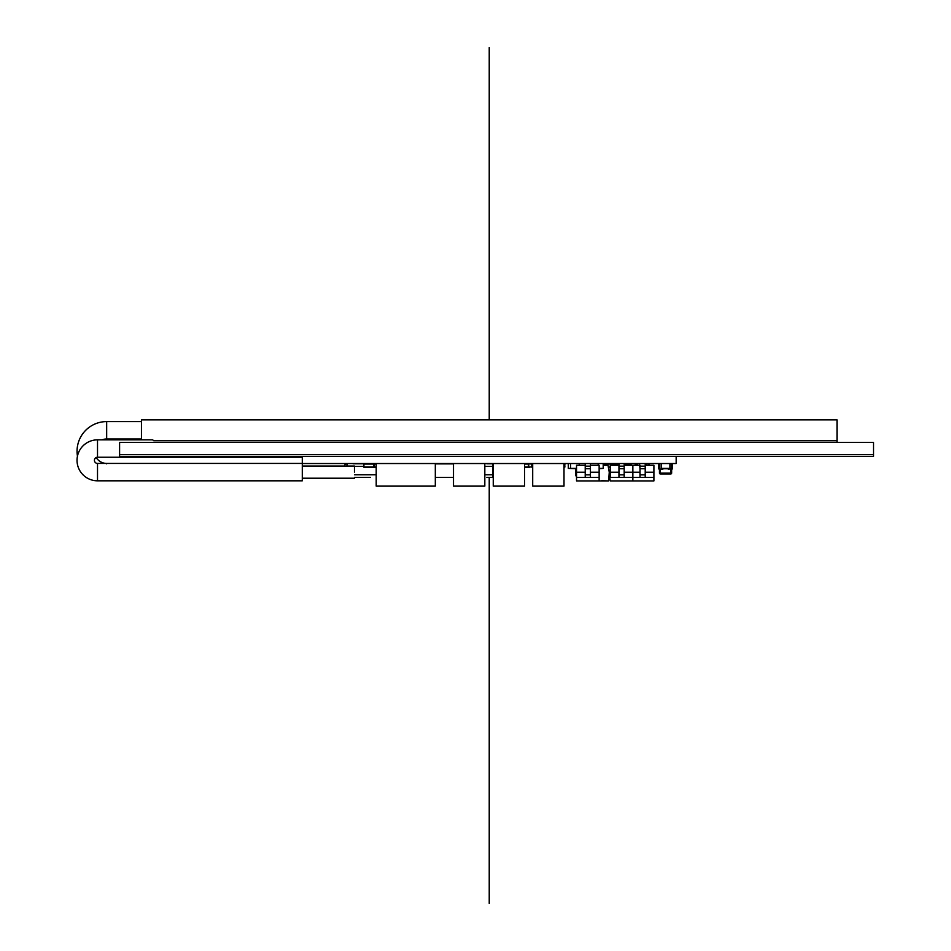 <?xml version="1.0" encoding="UTF-8"?>
<svg xmlns="http://www.w3.org/2000/svg" width="951" height="951" viewBox="0 0 951 951"><rect width="100%" height="100%" fill="white"/><g stroke="black" fill="none" stroke-linecap="round" stroke-linejoin="round"><path stroke-width="1.43" d="M119.6 442.465L873.529 442.465L873.529 454.637L119.6 454.637L873.529 454.637L873.529 456.373L119.6 456.373L119.6 442.465M837.011 442.465L837.011 440.717L153.717 440.717L837.011 440.717L837.011 419.855L141.449 419.855L141.449 439.849M153.717 440.717L152.707 439.849L97.513 439.849A20.482 20.482 0 0 0 77.031 460.332A20.482 20.482 0 0 0 97.513 480.814L302.299 480.814L302.299 463.422L302.299 480.814M302.299 457.241L97.513 457.241A3.091 3.091 0 0 0 94.422 460.332A3.091 3.091 0 0 0 97.513 463.422L302.299 463.422M354.461 472.124L354.461 466.038L354.461 472.124M141.449 438.982L106.667 438.982A12.22 12.22 -90 0 0 102.137 439.849M96.206 457.526A12.22 12.22 -90 0 0 106.667 463.422L106.667 463.85M141.449 421.59L106.667 421.59A29.612 29.612 -90 0 0 77.471 456.135M302.299 456.373L302.299 463.529L676.161 463.529L676.161 456.373M575.783 468.748L575.783 474.834A2.603 2.603 -90 0 0 576.532 476.665M610.269 474.834L609.258 474.834L610.269 480.921L653.908 480.921L653.908 477.438L632.867 477.438L632.867 480.921M612.753 464.492A5.219 5.219 -90 0 0 611.885 465.265M590.44 463.529L590.44 468.748L590.44 463.529L590.44 465.265L599.142 465.265L599.142 477.438L576.532 477.438L576.532 480.921L608.64 480.921L609.258 472.219L608.022 465.265L603.196 465.265M608.64 480.921L601.686 480.742L608.64 480.921M568.377 468.391L576.532 468.748M576.532 468.391L568.294 468.391L568.294 463.529M438.53 463.874L435.32 463.791M639.999 468.748L639.999 477.438L645.218 477.438L645.218 463.529L645.218 468.748L639.999 468.748L639.548 463.529M645.218 466.133L639.999 466.133M645.218 463.529L645.218 465.265L653.908 465.265L653.908 477.438M639.999 465.265L632.867 465.265L632.867 472.219L639.999 472.219M645.218 472.219L653.908 472.219M603.196 468.391L603.196 463.529L603.196 468.391L599.142 468.391M603.1 468.391L599.142 468.748M598.203 465.265L598.203 463.529L598.203 465.265M570.552 468.391L570.552 463.529M579.242 465.265L579.242 463.529L579.242 465.265M585.222 468.748L585.222 477.438L590.44 477.438L590.44 468.748L585.222 468.748L585.222 463.529M590.44 466.133L585.222 466.133M599.142 477.438L599.142 480.921M576.532 477.438L576.532 465.265L585.222 465.265M576.532 472.219L585.222 472.219M590.44 472.219L599.142 472.219M524.572 464.052L528.447 464.052L528.447 467.274L524.572 467.274L529.636 467.298M524.572 463.791L532.703 463.791L531.811 464.052L531.811 467.012L532.703 467.274M528.708 464.052L528.708 467.012L528.447 463.791L531.811 464.052L531.811 467.012L524.572 467.012M630.953 464.052L630.703 465.265M613.835 465.265L613.835 463.791L613.573 465.265M613.478 465.265L613.478 463.791L613.217 465.265M486.853 477.354L492.939 477.354A2.603 2.603 -76 0 0 493.26 477.331A2.603 2.603 104 0 1 492.939 477.354L486.853 477.354M486.853 463.791L492.939 463.791L486.853 463.791M358.551 477.39L357.707 477.39L358.551 477.354M367.205 477.354L365.089 477.39M367.443 477.354L366.123 477.39M361.142 477.354L362.569 477.354M364.007 477.354L362.569 477.39M370.462 477.354L354.461 477.354L370.462 477.354M370.462 463.791L376.204 463.791M368.108 463.791L363.912 463.791L368.108 463.791L363.912 463.791L363.912 467.274L374.088 467.012L363.651 467.012L363.912 463.791L373.826 463.791L374.088 467.012L374.088 464.052L374.088 467.012L374.088 464.052L376.204 464.052M363.876 463.791L353.071 463.791M346.984 466.038L346.984 463.791A2.603 2.603 -116.6 0 0 344.405 466.038M357.873 477.354L359.133 477.354M360.393 477.354L359.133 477.39M360.572 477.354L359.74 477.39M376.204 467.274L369.131 467.298M368.144 467.274L369.499 467.298M368.37 467.274L369.725 467.298M372.269 467.298L371.437 467.298M453.508 463.874L435.32 463.874M435.32 477.438L453.508 477.438M564.906 467.012L564.644 463.791L564.906 467.012L564.002 467.274M564.002 464.052L564.644 464.052L564.002 463.791M484.82 463.529L484.82 486.127L453.508 486.127L453.508 463.529M524.572 463.529L524.572 486.127L493.26 486.127L493.26 463.529M564.002 463.529L564.002 486.127L532.703 486.127L532.703 463.529M376.204 463.529L376.204 486.127L435.32 486.127L435.32 463.529M618.958 468.748L618.958 477.438L624.177 477.438L624.177 463.529L624.177 468.748L618.958 468.748L618.958 463.529M624.177 466.133L618.958 466.133M624.177 463.529L624.177 465.265L632.867 465.265M624.177 472.219L632.867 472.219L632.867 477.438L610.269 477.438L610.269 465.265L618.958 465.265M610.269 472.219L618.958 472.219M612.753 463.529L612.753 465.265M631.095 463.529L631.095 465.265M612.753 463.791L605.395 463.791M608.378 467.274L610.269 467.274L608.39 467.298M603.196 464.052L611.636 464.052L603.196 463.791M611.374 465.265L611.374 464.052L611.636 465.265L611.636 464.052L611.636 465.265L611.636 464.052L612.753 464.052M668.161 468.748L662.954 468.748M662.954 463.529L665.557 463.529M669.92 468.391L669.92 463.529L669.92 468.391L661.23 468.391L661.23 463.529L659.637 463.529L659.637 469.093L662.954 469.093M668.161 469.093L671.465 468.938M671.465 463.529L671.465 469.093L672.512 468.914L672.512 463.696L671.465 463.529M659.637 463.696L658.603 463.696L658.603 468.914L659.637 468.914M658.77 468.914L659.471 468.938M660.339 473.967L660.339 473.087L659.471 473.087L659.471 468.914L659.471 473.087A0.868 0.868 -90 0 0 660.339 473.967L670.776 473.967A0.868 0.868 -90 0 0 671.644 473.087A0.868 0.868 90 0 1 670.776 473.967L670.776 473.087L660.339 473.087L660.339 469.093M671.644 473.087L671.644 468.914L671.644 473.087L670.776 473.087L670.776 469.093M671.644 468.938L672.333 468.914M637.372 465.265L637.372 463.529L636.231 463.529L636.231 465.265M649.105 465.265L649.105 463.696L648.059 463.529L648.059 465.265M635.185 465.265L635.185 463.696L636.231 463.696M661.314 468.391L669.837 468.391M646.074 465.265L646.074 463.529L646.074 465.265M489.23 47.55L489.23 419.855M489.23 477.354L489.23 903.45M97.513 457.241L97.513 439.849M97.513 463.422L97.513 480.814M106.667 438.982L106.667 421.59M645.218 474.834L639.999 474.834M590.44 474.834L585.222 474.834M624.177 464.052L630.703 463.791M613.573 464.052L618.958 464.052M484.82 466.406L492.939 466.406L492.939 477.354M493.26 474.751L484.82 474.751M492.939 466.406L492.939 463.791M376.204 474.751L354.461 474.751M354.461 466.406L363.651 466.406M532.703 467.012L531.811 467.012M532.061 467.274L532.061 463.791M531.811 464.052L532.703 464.052M376.204 467.012L373.826 467.012L373.826 464.052L363.912 464.052L363.912 467.274M564.002 467.012L564.644 467.012L564.906 464.052M624.177 474.834L618.958 474.834M610.269 467.012L608.331 467.012M302.299 466.038L354.461 466.038L302.299 466.038M302.299 478.21L354.461 478.21L302.299 478.21"/></g></svg>
